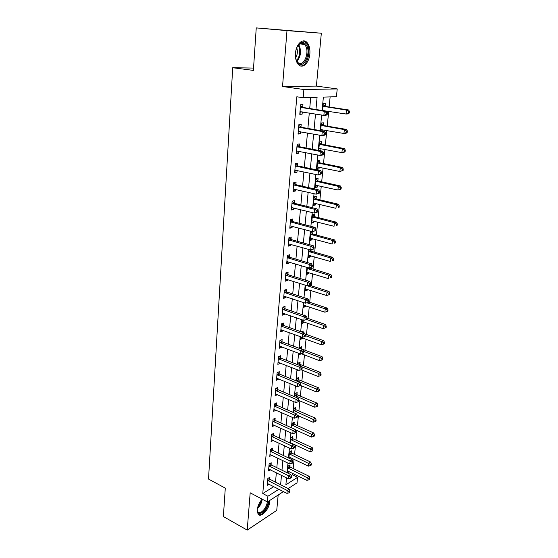 <?xml version="1.0" encoding="UTF-8"?>
<svg xmlns="http://www.w3.org/2000/svg" width="558" height="558" viewBox="0 0 558 558"><rect width="100%" height="100%" fill="white"/><g stroke="black" fill="none" stroke-linecap="round" stroke-linejoin="round"><path stroke-width="0.84" d="M262.134 499.152C259.344 502.34 257.712 505.911 257.224 509.886L258.04 514.099C260.774 518.445 269.333 509.321 269.737 501.788L269.772 500.428M309.871 53.868C310.213 48.727 309.195 44.87 306.809 42.289C302.701 37.902 296.047 44.249 295.482 53.289C295.182 58.367 296.186 62.168 298.502 64.679C302.68 69.157 309.258 62.789 309.871 53.868M291.143 475.723L292.531 474.851L297.574 477.348L297.016 482.851L288.151 488.571M253.548 68.062L232.721 67.727L208.525 479.078L225.286 488.131L223.374 516.548L247.215 530.1L276.74 510.389L278.177 495.002M232.721 67.727L253.388 70.406L256.248 27.9L321.331 33.222L286.986 30.634L282.536 86.504L303.894 89.517L337.227 88.931L336.432 96.708L323.382 97.106L322.092 110.463M282.536 86.504L316.386 86.092L321.331 33.222M316.386 86.092L337.227 88.931M292.531 474.851L292.678 473.358M293.166 468.49L294.087 459.262M294.568 454.414L295.503 444.977M295.984 440.136L296.947 430.49M297.428 425.67L298.404 415.801M298.886 410.995L299.89 400.909M300.364 396.117L301.39 385.801M301.871 381.03L302.917 370.484M303.392 365.734L304.466 354.937M304.933 350.208L306.035 339.173M306.502 334.465L307.625 323.18M308.093 318.492L309.237 306.949M309.704 302.29L310.876 290.474M311.336 285.842L312.543 273.762M313.003 269.151L314.231 256.792M314.684 252.209L315.947 239.57M316.4 235.016L317.683 222.084M318.137 217.557L319.448 204.326M319.894 199.834L321.248 186.295M321.687 181.838L323.068 167.986M323.507 163.564L324.916 149.384M325.356 145.003L326.8 130.488M327.232 126.143L328.704 111.293M329.136 106.99L330.141 96.897M256.248 27.9L286.986 30.634M286.477 478.652L287.203 478.199M325.154 106.187L325.398 103.676L323.228 103.767L322.573 110.54M323.284 125.285L323.528 122.816L321.366 122.976L320.62 130.663M322.726 131.032L322.845 129.798M321.45 144.083L321.687 141.648L319.532 141.878L318.702 150.451M319.943 150.695L320.808 150.59L321.003 148.637M319.636 162.587L319.874 160.195L317.732 160.488L316.874 169.311L319.009 168.997L319.19 167.177M317.851 180.813L318.081 178.455L315.954 178.804L315.11 187.502L317.237 187.118L317.404 185.43M316.1 198.753L316.323 196.437L314.203 196.848L313.373 205.407L315.493 204.967L315.647 203.405M314.37 216.427L314.593 214.146L312.48 214.614L311.664 223.047L313.77 222.551L313.91 221.108M312.494 231.682L310.785 232.114L309.983 240.414L312.075 239.863L312.208 238.545M312.668 233.837L312.885 231.591M309.097 249.538L308.323 257.531L310.408 256.924L310.527 255.717M310.987 250.981L311.099 249.886M307.353 267.533L306.691 274.39L308.762 273.727L308.867 272.639M305.638 285.243L305.08 290.997L307.144 290.293L307.242 289.309M303.943 302.687L303.489 307.367L305.547 306.607L305.631 305.735M302.283 319.853L301.927 323.5L303.971 322.691L304.047 321.924M303.915 315.312L304.724 315.005L304.668 315.57M300.643 336.767L300.385 339.397L302.422 338.546L302.485 337.876M301.125 331.794L303.161 330.964L303.015 332.477M301.425 348.729L301.627 346.699L299.597 347.578L299.513 348.422M299.025 353.416L298.865 355.069L300.922 353.884M299.911 364.214L300.106 362.212L298.084 363.132L297.923 364.799M297.435 369.821L297.372 370.519L298.216 370.128M298.418 379.482L298.614 377.508L296.598 378.47L296.361 380.933M296.947 394.534L297.135 392.588L295.133 393.592L294.819 396.836M295.496 409.377L295.684 407.452L293.689 408.498L293.299 412.495M294.059 424.01L294.247 422.12L292.259 423.201L291.806 427.93M292.65 438.449L292.831 436.586L290.858 437.702L290.327 443.143M291.639 443.756L292.162 443.422M291.255 452.691L291.436 450.85L289.469 452.008L288.877 458.139M289.456 458.418L290.732 457.658M289.881 466.746L290.062 464.926L288.102 466.118L287.454 472.821L289.288 471.684M315.947 109.501L317.097 97.301L303.168 97.727L296.821 96.785L262.769 493.544L273.79 486.618M275.499 482.133L276.356 472.772M276.824 467.66L277.703 458.083M278.17 452.991L279.07 443.185M279.53 438.107L280.451 428.07M280.911 423.006L281.853 412.732M282.313 407.696L283.276 397.17M283.736 392.155L284.726 381.386M285.18 376.385L286.191 365.357M286.645 360.377L287.684 349.092M288.137 344.14L289.19 332.582M289.644 327.651L290.725 315.814M291.178 310.911L292.287 298.795M292.734 293.92L293.871 281.511M294.31 276.663L295.475 263.955M295.914 259.142L297.107 246.127M297.547 241.342L298.767 228.013M299.2 223.27L300.448 209.613M300.881 204.905L302.164 190.913M302.589 186.239L303.901 171.913M304.326 167.281L305.672 152.606M306.091 148.01L307.465 132.978M307.883 128.424L309.292 113.023M309.704 108.517L310.715 97.497M302.722 107.22L302.952 104.618L300.616 104.716L299.779 114.313L302.108 114.181L302.31 111.893M300.971 127.015L301.194 124.455L298.872 124.629L298.042 134.073L300.364 133.864L300.553 131.73M299.241 146.496L299.465 143.978L297.156 144.222L296.34 153.513L298.649 153.234L298.823 151.253M297.547 165.656L297.763 163.18L295.461 163.494L294.666 172.638L296.954 172.289L297.121 170.455M295.873 184.517L296.089 182.082L293.801 182.459L293.013 191.457L295.294 191.045L295.447 189.35M294.226 203.077L294.443 200.685L292.162 201.124L291.388 209.975L293.661 209.508L293.794 207.946M292.608 221.352L292.817 218.987L290.558 219.496L289.79 228.208L292.05 227.678L292.176 226.255M291.018 239.34L291.22 237.011L288.967 237.575L288.214 246.155L290.46 245.562L290.579 244.271M289.449 257.05L289.651 254.755L287.412 255.383L286.666 263.829L288.904 263.181L289.002 262.009M287.9 274.48L288.102 272.227L285.87 272.911L285.145 281.225L287.363 280.521L287.461 279.474M286.38 291.653L286.575 289.435L284.357 290.167L283.638 298.363L285.849 297.602L285.933 296.675M284.88 308.567L285.075 306.384L282.871 307.172L282.16 315.235L284.357 314.426L284.434 313.61M283.401 325.23L283.597 323.075L281.399 323.912L280.702 331.864L282.892 330.999L282.955 330.294M281.95 341.642L282.139 339.522L279.956 340.408L279.265 348.234L281.441 347.327L281.497 346.734M280.514 357.811L280.702 355.718L278.533 356.66L277.856 364.374L280.018 363.411L280.06 362.923M279.105 373.748L279.286 371.684L277.124 372.667L276.461 380.27L278.644 378.882M277.71 389.449L277.891 387.419L275.743 388.445L275.087 395.936L277.256 394.604M276.343 404.92L276.517 402.918L274.383 403.992L273.734 411.379L275.882 410.095M274.989 420.174L275.164 418.2L273.036 419.316L272.402 426.591L274.529 425.363M273.657 435.212L273.825 433.266L271.711 434.424L271.083 441.594L273.197 440.415M272.339 450.034L272.513 448.116L270.407 449.316L269.786 456.388L271.802 455.223M271.049 464.654L271.216 462.763L269.116 463.998L268.51 470.966L270.435 469.815M269.765 479.064L269.933 477.202L267.854 478.471L267.247 485.348L269.089 484.205M283.464 491.591L267.408 501.956L250.186 492.805L247.215 530.1M267.408 501.956L267.91 496.243L278.895 489.247M262.769 493.544L267.91 496.243M303.168 97.727L303.894 89.517M286.547 477.871L285.877 484.797L297.574 477.348M321.652 115.011L320.146 130.579M319.699 135.175L318.234 150.36M317.788 154.998L316.351 169.82M315.898 174.501L314.496 188.967M314.042 193.682L312.675 207.806M312.215 212.556L310.883 226.339M310.422 231.131L309.118 244.585M308.651 249.405L307.381 262.539M306.914 267.401L305.672 280.221M305.198 285.103L303.984 297.623M303.51 302.541L302.331 314.761M301.85 319.706L300.699 331.64M300.218 336.607L299.088 348.262M298.607 353.256L297.505 364.639M297.016 369.654L295.942 380.765M295.454 385.808L294.408 396.661M293.92 401.718L292.894 412.32M292.399 417.398L291.402 427.749M290.906 432.848L289.93 442.954M289.435 448.074L288.479 457.944M287.984 463.077L287.049 472.724M280.611 484.735L281.497 475.346M281.978 470.213L282.885 460.601M283.366 455.488L284.294 445.647M284.775 440.555L285.724 430.476M286.198 425.398L287.175 415.082M287.649 410.025L288.639 399.465M289.121 394.422L290.132 383.611M290.606 378.596L291.653 367.52M292.12 362.526L293.187 351.191M293.654 346.218L294.75 334.612M295.217 329.659L296.333 317.774M296.8 312.857L297.944 300.685M298.404 295.789L299.576 283.325M300.037 278.456L301.236 265.692M301.697 260.858L302.924 247.78M303.378 242.974L304.64 229.582M305.087 224.818L306.377 211.098M306.823 206.362L308.149 192.308M308.595 187.614L309.948 173.217M310.387 168.558L311.776 153.813M312.208 149.195L313.631 134.08M314.063 129.512L315.521 114.027M299.82 113.811L302.108 114.181M290.634 442.745L292.162 443.457M299.025 353.458L300.895 354.177M300.539 337.855L302.422 338.546M302.073 322.022L303.971 322.691M303.629 305.965L305.547 306.607M305.205 289.665L307.144 290.293M306.809 273.134L308.762 273.727M308.435 256.352L310.408 256.924M310.088 239.319L312.075 239.863M311.762 222.028L313.77 222.551M313.463 204.479L315.493 204.967M315.193 186.658L317.237 187.118M316.944 168.565L319.009 168.997M318.73 150.186L320.808 150.59M298.098 133.453L300.364 133.864M296.403 152.787L298.649 153.234M294.736 171.808L296.954 172.289M293.096 190.529L295.294 191.045M291.478 208.957L293.661 209.508M289.888 227.092L292.05 227.678M288.326 244.955L290.46 245.562M286.784 262.539L288.904 263.181M285.264 279.851L287.363 280.521M283.771 296.905L285.849 297.602M282.292 313.701L284.357 314.426M280.841 330.252L282.892 330.999M279.418 346.553L281.441 347.327M278.01 362.616L280.018 363.411M276.622 378.443L278.616 379.266M275.254 394.039L277.228 394.89M273.901 409.419L275.861 410.283M272.695 424.624L274.522 425.461M271.697 439.718L273.19 440.422M327.288 114.32L327.448 112.695L326.528 112.744L326.367 114.376L327.288 114.32L326.158 115.227L323.863 115.373L300.002 111.719M326.367 114.376L323.863 115.373L324.261 111.293L326.556 111.168L303.329 107.513L300.532 105.678M300.385 107.324L324.261 111.293L326.528 112.744M301.732 111.802L299.946 112.402M327.448 112.695L326.556 111.168M322.573 110.526L346.023 114.013L346.448 110.079L348.576 109.968L325.753 106.466L323.131 104.785M323.773 110.728L324.205 110.589M348.624 111.481L348.457 113.058L349.308 113.009L349.475 111.433L348.624 111.481L346.448 110.079L322.984 106.285M349.308 113.009L348.15 113.881L346.023 114.013L348.457 113.058M348.576 109.968L349.475 111.433M325.286 134.513L325.447 132.909L324.533 132.992L324.372 134.597L325.286 134.513L324.17 135.35L321.889 135.566L298.265 131.521M324.372 134.597L321.889 135.566L322.287 131.555L324.568 131.353L301.571 127.322L298.802 125.452M298.649 127.196L322.287 131.555L324.533 132.992M299.751 131.59L298.216 132.072M325.447 132.909L324.568 131.353M323.319 154.371L323.473 152.794L322.566 152.906L322.412 154.482L323.319 154.371L322.224 155.138L319.95 155.424L296.556 150.995M322.412 154.482L319.95 155.424L320.341 151.483L322.608 151.204L299.841 146.803L297.093 144.913M296.933 146.747L320.341 151.483L322.566 152.906M297.798 151.051L296.521 151.427M323.473 152.794L322.608 151.204M321.387 173.901L321.541 172.352L320.634 172.492L320.48 174.047L321.387 173.901L318.046 174.961L294.882 170.162M320.48 174.047L318.046 174.961L318.423 171.083L320.683 170.734L298.132 165.977L295.412 164.066M295.245 165.977L318.423 171.083L320.634 172.492M295.88 170.19L294.854 170.469M321.541 172.352L320.683 170.734M320.724 129.623L343.944 133.481L344.363 129.609L346.476 129.421L323.877 125.571L321.282 123.869M320.676 130.126L322.119 129.672M346.525 130.997L346.358 132.546L347.202 132.469L347.369 130.921L346.525 130.997L344.363 129.609L321.129 125.452M347.202 132.469L346.065 133.278L343.944 133.481L346.358 132.546M346.476 129.421L347.369 130.921M318.897 148.421L341.901 152.634L342.312 148.826L344.419 148.574L322.029 144.376L319.462 142.646M318.862 148.812L320.076 148.456M344.453 150.2L344.293 151.727L345.13 151.616L345.297 150.095L344.453 150.2L342.312 148.826L319.295 144.313M345.13 151.616L344.007 152.369L341.901 152.634L344.293 151.727M344.419 148.574L345.297 150.095M317.104 166.926L339.892 171.487L340.289 167.742L342.389 167.421L320.215 162.894L317.669 161.143M317.077 167.205L318.06 166.94M342.417 169.102L342.256 170.602L343.093 170.469L343.261 168.969L342.417 169.102L340.289 167.742L317.495 162.887M343.093 170.469L339.892 171.487L342.256 170.602M342.389 167.421L343.261 168.969M319.483 193.117L319.636 191.589L318.737 191.757L318.583 193.284L319.483 193.117L316.17 194.177L293.229 189.023M318.583 193.284L316.17 194.177L316.539 190.362L318.792 189.943L296.458 184.838L293.759 182.905M293.585 184.907L316.539 190.362L318.737 191.757M293.989 189.016L293.208 189.211M319.636 191.589L318.792 189.943M315.34 185.151L337.911 190.041L338.301 186.358L340.394 185.967L318.43 181.12L315.905 179.348M315.326 185.326L316.072 185.13M340.415 187.704L340.254 189.176L341.091 189.016L341.252 187.544L340.415 187.704L338.301 186.358L315.723 181.169M341.091 189.016L339.996 189.643L337.911 190.041L340.254 189.176M340.394 185.967L341.252 187.544M295.768 51.148C296.563 47.423 298.021 44.8 300.141 43.28C302.199 42.031 304.047 42.324 305.693 44.166C312.075 51.078 303.998 70.301 297.832 62.803C296.465 61.206 295.663 58.911 295.447 55.94L295.412 54.454M296.179 59.804L297.763 62.301C303.552 68.529 310.569 50.994 304.787 44.793L304.41 44.389C302.945 43.05 301.362 42.917 299.646 43.984L297.644 46.049M300.455 65.921C307.444 67.044 312.034 48.923 306.279 42.785L303.168 40.915M296.772 47.786C297.826 51.336 297.463 54.719 295.691 57.941M268.161 501.468L268.133 501.914C267.666 510.472 257.029 518.256 257.266 509.691L257.273 509.454M257.287 510.284L257.88 511.756C260.07 515.243 266.933 507.954 267.247 501.907L267.254 501.872M258.382 514.483C261.862 516.234 268.544 507.857 268.921 501.405L268.949 500.958M317.614 212.019L317.76 210.512L316.867 210.708L316.721 212.214L317.614 212.019L314.321 213.086L291.597 207.583M316.721 212.214L314.321 213.086L314.691 209.327L316.923 208.845L294.805 203.412L292.134 201.452M291.953 203.531L314.691 209.327L316.867 210.708M292.127 207.534L291.59 207.66M317.76 210.512L316.923 208.845M313.603 203.091L335.958 208.308L336.348 204.681L338.427 204.235L316.665 199.066L314.161 197.281M313.596 203.161L314.112 203.042M338.441 206.014L338.288 207.464L339.118 207.283L339.271 205.832L338.441 206.014L336.348 204.681L313.98 199.171M339.118 207.283L338.288 207.464M338.427 204.235L339.271 205.832M315.765 230.614L315.912 229.143L315.026 229.359L314.879 230.838L315.765 230.614L312.501 231.689L290 225.851M314.879 230.838L312.501 231.689L312.864 227.992L315.089 227.448L293.18 221.686L290.537 219.706M290.348 221.861L312.864 227.992L315.026 229.359M315.912 229.143L315.089 227.448M311.887 220.766L334.04 226.29L334.416 222.719L336.488 222.21L314.935 216.748L312.452 214.942M336.502 224.037L336.348 225.467L337.171 225.265L337.325 223.835L336.502 224.037L334.416 222.719L312.264 216.909M337.171 225.265L336.348 225.467M336.488 222.21L337.325 223.835M313.959 248.917L314.098 247.466L313.212 247.71L313.073 249.168L313.959 248.917L310.715 249.998L288.423 243.839M313.073 249.168L310.715 249.998L311.071 246.357L313.289 245.75L291.583 239.675L288.96 237.68M288.765 239.912L311.071 246.357L313.212 247.71M314.098 247.466L313.289 245.75M310.199 238.168L332.149 243.999L332.526 240.484L334.584 239.919L313.226 234.158L310.764 232.337M334.591 241.788L334.437 243.197L335.26 242.967L335.414 241.558L334.591 241.788L332.526 240.484L310.569 234.367M335.26 242.967L334.437 243.197M334.584 239.919L335.414 241.558M312.173 266.933L312.313 265.503L311.434 265.775L311.294 267.205L312.173 266.933L308.958 268.014L286.868 261.542M311.294 267.205L308.958 268.014L309.306 264.429L311.51 263.767L290.007 257.391L287.412 255.376M287.21 257.677L309.306 264.429L311.434 265.775M312.313 265.503L311.51 263.767M308.539 255.32L330.287 261.437L330.657 257.97L332.707 257.35L311.545 251.316L309.23 249.572M332.707 259.268L332.554 260.656L333.377 260.405L333.524 259.017L332.707 259.268L330.657 257.97L308.902 251.574M333.377 260.405L332.554 260.656M332.707 257.35L333.524 259.017M310.415 284.671L310.555 283.262L309.676 283.555L309.537 284.964L310.415 284.671L307.221 285.752L285.34 278.979M309.537 284.964L307.221 285.752L307.57 282.222L309.76 281.497L288.458 274.836L285.975 272.876M285.675 275.171L307.57 282.222L309.676 283.555M310.555 283.262L309.76 281.497M306.9 272.206L328.453 278.616L328.815 275.199L330.859 274.522L309.355 267.889M330.852 276.482L330.706 277.849L331.522 277.577L331.668 276.21L330.852 276.482L328.815 275.199L307.256 268.517M331.522 277.577L330.706 277.849M330.859 274.522L331.668 276.21M284.161 292.399L305.861 299.737L305.519 303.21L283.834 296.145M284.552 290.104L286.931 292.008L308.037 298.955L305.861 299.737L307.953 301.055L307.814 302.443L308.686 302.129L308.825 300.741L307.953 301.055M308.825 300.741L308.037 298.955M305.519 303.21L307.814 302.443M305.289 288.849L326.646 295.531L327.002 292.169L329.039 291.436L309.076 285.124M329.025 293.438L328.878 294.784L329.694 294.491L329.834 293.145L329.025 293.438L327.002 292.169L305.7 285.264M328.878 294.784L326.646 295.531M329.039 291.436L329.834 293.145M282.676 309.362L304.173 316.986L303.838 320.404L282.355 313.059M283.143 307.074L285.431 308.93L306.342 316.149L304.173 316.986L306.251 318.29L306.119 319.657L306.984 319.315L307.116 317.948L306.251 318.29M307.116 317.948L306.342 316.149M303.838 320.404L306.119 319.657M303.698 305.254L324.868 312.194L325.216 308.881L327.246 308.107L308.707 301.955M327.225 310.143L327.079 311.469L327.888 311.155L328.034 309.829L327.225 310.143L325.216 308.881L306.844 302.764M327.079 311.469L324.868 312.194M327.246 308.107L328.034 309.829M281.211 326.074L302.513 333.963L302.185 337.332L280.89 329.715M281.748 323.779L283.945 325.593L304.675 333.077L302.513 333.963L304.577 335.253L304.445 336.6L305.31 336.244L305.442 334.898L304.577 335.253M305.442 334.898L304.675 333.077M302.185 337.332L304.445 336.6M302.129 321.415L323.11 328.613L323.459 325.349L325.481 324.519L307.102 318.151M325.454 326.597L325.314 327.909L326.116 327.567L326.256 326.263L325.454 326.597L323.459 325.349L306.579 319.476M325.314 327.909L323.11 328.613M325.481 324.519L326.256 326.263M279.767 342.535L300.881 350.689L300.56 354.002L279.453 346.12M280.367 340.24L282.488 342.012L303.029 349.747L300.881 350.689L302.931 351.965L302.799 353.291L303.657 352.914L303.789 351.589L302.931 351.965M303.789 351.589L303.029 349.747M300.56 354.002L302.799 353.291M301.843 332.052L301.411 331.675M300.588 337.339L321.387 344.795L321.729 341.58L323.738 340.701L305.038 333.935M323.703 342.814L323.563 344.098L324.365 343.749L324.505 342.459L323.703 342.814L321.729 341.58L305.365 335.637M323.563 344.098L321.387 344.795M323.738 340.701L324.505 342.459M278.344 358.752L299.276 367.157L298.955 370.421L278.037 362.288M279.007 356.45L281.051 358.187L301.411 366.167L299.276 367.157L301.306 368.426L301.174 369.731L302.031 369.333L302.157 368.029L301.306 368.426M302.157 368.029L301.411 366.167M298.955 370.421L301.174 369.731M301.341 353.751L319.685 360.733L320.02 357.566L322.022 356.639L301.955 349.092L299.946 347.425M321.98 358.794L321.847 360.063L322.643 359.687L322.782 358.417L321.98 358.794L320.02 357.566L303.712 351.401M321.847 360.063L319.685 360.733M322.022 356.639L322.782 358.417M276.942 374.732L297.686 383.381L297.372 386.596L276.642 378.212M277.654 372.423L279.635 374.125L299.82 382.342L297.686 383.381L299.709 384.636L299.576 385.92L300.427 385.501L300.553 384.218L299.709 384.636M300.553 384.218L299.82 382.342M297.372 386.596L299.576 385.92M301.09 369.759L318.004 376.448L318.339 373.323L320.327 372.353L300.434 364.576L298.488 362.944M320.285 374.537L320.153 375.785L320.948 375.395L321.08 374.146L320.285 374.537L318.339 373.323L301.655 366.773M320.153 375.785L318.004 376.448M320.327 372.353L321.08 374.146M275.561 390.481L296.131 399.361L295.817 402.527L275.261 393.913M276.329 388.166L278.24 389.826L298.244 398.279L296.131 399.361L298.132 400.609L298.007 401.872L298.851 401.439L298.976 400.17L298.132 400.609M298.976 400.17L298.244 398.279M295.817 402.527L298.007 401.872M300.441 385.411L316.351 391.932L316.679 388.856L318.66 387.838L298.935 379.845L297.058 378.247M318.618 390.056L318.478 391.291L319.274 390.879L319.406 389.651L318.618 390.056L296.41 380.444M318.478 391.291L316.351 391.932M318.66 387.838L319.406 389.651M274.201 406.001L294.589 415.11L294.282 418.228L273.908 409.377M275.01 403.678L276.859 405.31L296.696 413.98L294.589 415.11L296.577 416.338L296.451 417.593L297.295 417.133L297.421 415.884L296.577 416.338M297.421 415.884L296.696 413.98M294.282 418.228L296.451 417.593M298.942 400.505L314.719 407.2L315.047 404.159L317.021 403.106L297.456 394.904L295.642 393.334M316.965 405.359L316.832 406.573L317.621 406.147L317.753 404.934L316.965 405.359L294.945 395.538M316.832 406.573L314.719 407.2M317.021 403.106L317.753 404.934M272.862 421.297L293.076 430.623L292.776 433.699L272.569 424.624M273.713 418.96L275.506 420.565L295.175 429.451L293.076 430.623L295.049 431.843L294.924 433.078L295.761 432.603L295.886 431.376L295.049 431.843M295.886 431.376L295.175 429.451M292.776 433.699L294.924 433.078M297.184 415.264L313.115 422.246L313.436 419.253L315.396 418.158L296.005 409.746L294.24 408.212M315.34 420.439L315.214 421.639L315.995 421.192L316.128 420L315.34 420.439L293.501 410.423M315.214 421.639L313.115 422.246M315.396 418.158L316.128 420M271.544 436.37L291.583 445.912L291.283 448.946L271.251 439.655M272.43 434.033L274.166 435.603L293.668 444.698L291.583 445.912L293.543 447.125L293.417 448.339L294.254 447.851L294.373 446.637L293.543 447.125M294.373 446.637L293.668 444.698M291.283 448.946L293.417 448.339M295.28 429.737L311.531 437.088L311.845 434.138L313.798 433.001L294.568 424.387L292.852 422.88M313.742 435.31L313.61 436.489L314.391 436.028L314.524 434.849L313.742 435.31L292.078 425.098M313.61 436.489L311.531 437.088M313.798 433.001L314.524 434.849M270.239 451.234L290.111 460.985L289.818 463.97L269.953 454.47M271.16 448.883L272.848 450.432L292.183 459.729L290.111 460.985L292.057 462.184L291.939 463.377L292.769 462.875L292.887 461.682L292.057 462.184M292.887 461.682L292.183 459.729M289.818 463.97L291.939 463.377M290.369 442.731L309.969 451.715L310.283 448.806L312.229 447.635L293.152 438.832L291.485 437.346M312.159 449.971L312.034 451.136L312.815 450.662L312.94 449.497L312.159 449.971L290.676 439.578M312.034 451.136L309.969 451.715M312.229 447.635L312.94 449.497M268.956 465.888L288.66 475.835L288.374 478.785L268.677 469.083M269.912 463.531L271.551 465.051L290.725 474.544L288.66 475.835L290.592 477.027L290.474 478.206L291.297 477.683L291.416 476.504L290.592 477.027M291.416 476.504L290.725 474.544M288.374 478.785L290.474 478.206M288.988 456.967L308.428 466.146L308.734 463.273L310.673 462.059L291.75 453.075L290.139 451.617M310.604 464.43L310.478 465.574L311.252 465.086L311.378 463.942L310.604 464.43L289.288 453.856M310.478 465.574L308.428 466.146M310.673 462.059L311.378 463.942M267.687 480.34L287.231 490.482L286.945 493.384L267.408 483.486M268.67 477.969L270.267 479.468L289.288 489.15L287.231 490.482L289.149 491.661L289.03 492.819L289.853 492.282L289.965 491.124L289.149 491.661M289.965 491.124L289.288 489.15M286.945 493.384L289.03 492.819M287.628 471.008L306.907 480.375L307.214 477.543L309.139 476.295L290.376 467.13L288.8 465.693M309.069 478.687L308.944 479.817L309.718 479.315L309.836 478.185L309.069 478.687L287.928 467.939M308.944 479.817L306.907 480.375M309.139 476.295L309.836 478.185M300.539 107.436L302.875 107.324M300.999 107.624L303.329 107.513M300.169 111.663L300.713 111.635M323.277 110.442L322.74 110.47M325.753 106.466L323.584 106.571M325.3 106.285L323.131 106.39M298.795 127.308L301.118 127.126M299.248 127.503L301.571 127.322M298.432 131.465L298.865 131.43M297.079 146.852L299.388 146.601M297.526 147.054L299.841 146.803M295.391 166.089L297.693 165.768M295.838 166.298L298.132 165.977M321.31 129.533L320.885 129.568M323.877 125.571L321.715 125.738M323.431 125.383L321.275 125.557M322.029 144.376L319.88 144.613M321.589 144.187L319.441 144.417M320.215 162.894L318.081 163.187M319.783 162.692L317.642 162.992M293.731 185.019L296.019 184.628M294.171 185.228L296.458 184.838M318.43 181.12L316.302 181.483M317.997 180.918L315.87 181.28M298.788 44.675C301.571 50.638 300.978 56.212 297.002 61.38M296.619 60.745C300.106 55.919 300.664 50.743 298.272 45.219M262.218 499.201L262.218 499.236C261.709 502.96 260.105 506.071 257.405 508.568M257.656 507.431C259.637 505.297 260.914 502.786 261.472 499.905M292.099 203.642L294.373 203.196M292.531 203.858L294.805 203.412M316.665 199.066L314.552 199.492M316.24 198.864L314.119 199.283M290.488 221.979L292.755 221.463M290.92 222.196L293.18 221.686M314.935 216.748L312.829 217.229M314.51 216.539L312.403 217.013M288.904 240.024L291.157 239.452M289.337 240.247L291.583 239.675M313.226 234.158L311.127 234.695M312.808 233.948L310.708 234.479M287.349 257.789L289.588 257.161M287.775 258.019L290.007 257.391M311.545 251.316L309.453 251.902M311.127 251.093L309.041 251.679M285.815 275.289L288.04 274.599M286.233 275.519L288.458 274.836M309.885 268.217L307.807 268.858M309.474 267.986L307.395 268.628M284.301 292.511L286.519 291.771M284.719 292.755L286.931 292.008M282.815 309.481L285.012 308.686M283.227 309.725L285.431 308.93M281.344 326.193L283.541 325.349M281.755 326.437L283.945 325.593M279.9 342.654L282.083 341.761M280.311 342.905L282.488 342.012M278.477 358.878L280.646 357.929M278.881 359.129L281.051 358.187M301.557 348.848L301.132 349.029M277.075 374.857L279.237 373.867M277.479 375.115L279.635 374.125M300.434 364.576L299.011 365.225M300.044 364.332L298.516 365.03M275.694 390.6L277.842 389.568M276.091 390.865L278.24 389.826M298.935 379.845L296.926 380.814M298.544 379.593L296.535 380.563M274.334 406.119L276.468 405.045M274.724 406.384L276.859 405.31M297.456 394.904L295.461 395.915M297.072 394.645L295.07 395.657M272.995 421.416L275.115 420.3M273.378 421.688L275.506 420.565M296.005 409.746L294.01 410.8M295.621 409.495L293.627 410.542M271.669 436.495L273.783 435.338M272.053 436.768L274.166 435.603M294.568 424.387L292.587 425.482M294.185 424.129L292.204 425.217M270.365 451.359L272.471 450.16M270.749 451.631L272.848 450.432M293.152 438.832L291.178 439.955M292.776 438.567L290.802 439.697M269.082 466.014L271.174 464.779M269.458 466.293L271.551 465.051M291.75 453.075L289.79 454.24M291.381 452.81L289.414 453.975M267.812 480.466L269.891 479.189M268.189 480.745L270.267 479.468M290.376 467.13L288.423 468.329M290.007 466.865L288.047 468.064M299.646 43.984L300.141 43.28M299.737 43.922L304.41 44.389"/></g></svg>
